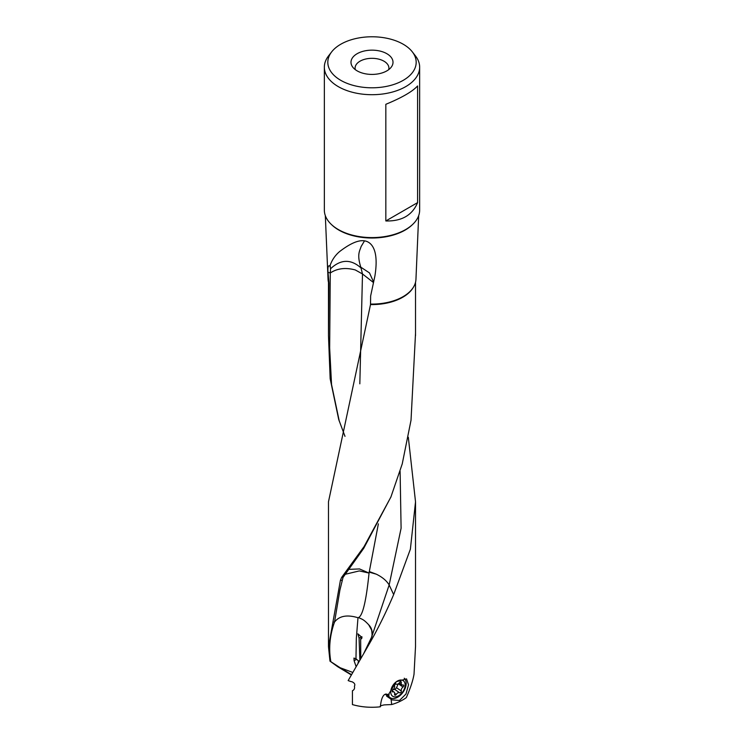 <?xml version="1.0" encoding="UTF-8"?>
<svg xmlns="http://www.w3.org/2000/svg" width="744" height="744" viewBox="0 0 744 744"><rect width="100%" height="100%" fill="white"/><g stroke="black" fill="none" stroke-linecap="round" stroke-linejoin="round"><path stroke-width="1.12" d="M385.829 220.959L417.598 202.619C412.297 215.249 401.704 221.368 385.829 220.959L385.829 104.3C401.704 97.771 412.297 91.661 417.598 85.96L417.598 202.619M351.512 674.669L340.185 667.749L352.796 672.437M356.46 666.113L356.069 666.782M340.185 667.749L329.973 661.128L337.674 666.689L351.335 674.975M358.534 660.821L357.966 663.536M356.646 659.277L354.107 660.737L356.023 666.364M354.107 660.737L353.949 658.068L355.976 658.831L356.329 638.371L357.994 617.734L358.571 617.529C361.854 619.399 362.988 618.655 368.699 624.783C371.898 628.094 372.884 632.149 371.656 636.938L389.159 584.97L393.669 594.577L410.381 549.174L415.524 501.809L408.317 437.24M369.312 571.559L376.297 574.173L369.201 572.155L378.371 523.841M400.105 471.305L401.1 528.24L389.159 584.97M376.297 574.173C382.277 577.102 386.545 580.673 389.121 584.896M358.571 617.529C362.747 615.576 366.234 600.752 369.052 573.066L369.201 572.155M352.898 690.516L352.433 690.739C354.246 689.865 354.907 688.358 354.414 686.228C355.399 684.499 354.6 683.011 352.014 681.764L351.149 681.625A43.524 25.129 0 0 1 348.155 680.593L367.973 646.192L371.582 637.124C372.214 637.18 372.242 634.855 371.665 630.159L368.699 624.783M389.177 696.989A12.76 7.979 -55.5 0 1 386.592 696.114M353.298 690.246L352.433 690.739L352.433 704.587A43.524 25.129 0 0 0 380.361 706.8C379.552 706.223 380.835 705.582 384.229 704.894L391.707 704.54A43.524 25.129 0 0 0 406.326 697.593C410.428 688.228 412.994 680.425 414.027 674.185L415.496 646.945M361.807 638.371L360.663 638.929L360.784 658.682M367.973 646.192L371.656 636.938A19.511 15.568 -159.4 0 1 371.582 637.124L371.386 637.636M368.075 646.006C377.18 630.363 385.708 613.223 393.669 594.577M345.002 436.347L338.743 419.607L330.169 378.761L328.476 335.618L328.941 283.111L328.457 282.209A43.97 25.38 180 0 1 328.048 279.326L325.323 215.602M328.839 282.72A43.524 25.129 0 0 0 328.941 283.111L328.03 272.257C327.695 268.156 328.03 266.008 329.043 265.813L329.992 265.766C331.861 260.195 335.033 255.48 339.524 251.63C350.182 243.437 358.515 239.838 364.514 240.851L361.082 246.589C359.771 251.1 356.739 254.16 360.812 267.18L369.498 272.927L373.6 282.041M357.994 617.734C347.132 614.451 339.311 615.883 334.54 622.031L339.915 590.039L343.031 577.446L363.732 548.309L391.019 496.76M348.945 569.346L359.51 568.937L369.052 573.066L359.324 570.918L345.356 574.256M330.838 661.602C328.541 648.712 329.75 635.581 334.474 622.198L332.987 621.882L328.504 646.936L329.973 661.128M361.333 638.836L360.663 638.929L361.993 637.459L357.901 633.841L359.073 638.11L359.882 660.244M359.157 661.481L355.976 658.831M361.909 636.734L359.073 638.11M373.488 282.562L362.495 273.969L360.812 267.18M359.826 383.83L362.495 273.969L355.316 269.96C345.635 267.338 337.292 268.342 330.28 272.983L330.55 268.761C340.817 259.089 351.066 258.903 361.286 268.203M339.283 421.169L331.545 384.546L329.657 347.932L330.28 272.983L328.03 272.257M364.514 240.851C370.289 241.716 379.431 247.929 374.902 276.015L370.642 295.954L370.512 304.575L328.476 501.809L328.476 646.945M373.265 283.613L374.902 276.015M330.55 268.761L329.992 265.766M386.806 696.272L392.079 699.899L399.491 700.476L405.992 694.003L408.521 684.787L406.54 678.881L396.32 681.718L388.973 693.734L389.084 695.073L386.173 694.04C383.113 694.292 381.179 698.551 380.361 706.8M391.046 699.025L391.707 704.54M388.684 69.657A16.907 9.765 0 0 0 388.907 68.197A16.907 9.765 0 0 0 378.557 59.092A16.907 9.765 0 0 0 360.04 61.185A16.907 9.765 180 0 0 355.093 68.197A16.907 9.765 180 0 0 355.316 69.657M386.861 70.866A21.009 12.127 0 0 0 391.177 67.239A21.009 12.127 0 0 0 383.913 52.294A21.009 12.127 0 0 0 357.139 53.708A21.009 12.127 0 0 0 352.823 67.239A21.009 12.127 0 0 0 386.861 70.866M340.752 80.324A44.184 25.51 180 0 1 331.666 51.875A44.184 25.51 180 0 1 403.248 44.249A44.184 25.51 180 0 1 412.334 51.875A44.184 25.51 180 0 1 397.054 83.3A44.184 25.51 180 0 1 340.752 80.324M331.666 51.875L328.504 55.958A47.653 27.509 0 0 0 324.347 67.193A47.653 27.509 0 0 0 338.306 86.639A47.653 27.509 0 0 0 390.237 92.609A47.653 27.509 0 0 0 419.653 67.193A47.653 27.509 0 0 0 415.496 55.958L412.334 51.875M419.653 67.193L419.653 210.078A47.653 27.509 180 0 1 390.237 235.495A47.653 27.509 180 0 1 338.306 229.533A47.653 27.509 0 0 1 324.347 210.078L324.347 67.193M418.677 215.602L415.952 279.326A43.97 25.38 180 0 1 393.892 300.716A43.97 25.38 180 0 1 370.456 304.064M341.859 580.357L340.408 580.348L341.663 577.372L364.114 546.524L390.87 497.104L402.234 463.912L411.023 420.221L415.524 333.386M341.663 577.372L343.031 577.446M340.408 580.348L332.977 621.891M398.245 683.708L396.524 687.716L394.897 689.511L392.99 689.446M392.879 689.902A1.265 0.79 124.5 0 0 392.404 691.827A1.265 0.79 124.5 0 0 392.879 691.901A3.143 1.962 -55.5 0 1 394.06 692.087A3.143 1.962 -55.5 0 1 394.599 694.245A1.265 0.79 124.5 0 0 394.813 695.119A1.265 0.79 124.5 0 0 396.227 694.459A3.143 1.962 -55.5 0 1 397.947 692.859A3.143 1.962 -55.5 0 1 399.668 692.794A1.265 0.79 124.5 0 0 400.839 692.394A1.265 0.79 124.5 0 0 401.295 690.999A3.143 1.962 -55.5 0 1 403.016 686.991A1.265 0.79 124.5 0 0 403.49 685.066A1.265 0.79 124.5 0 0 403.016 684.991A3.143 1.962 -55.5 0 1 401.834 684.806A3.143 1.962 -55.5 0 1 401.295 682.648A1.265 0.79 124.5 0 0 401.081 681.783A1.265 0.79 124.5 0 0 400.356 681.792A1.265 0.79 124.5 0 0 399.668 682.434A3.143 1.962 -55.5 0 1 396.227 684.099A1.265 0.79 124.5 0 0 395.529 684.127A1.265 0.79 124.5 0 0 394.599 685.894A3.143 1.962 -55.5 0 1 392.879 689.902M397.947 680.769A9.412 5.887 -55.5 0 1 405.154 684.954A9.412 5.887 -55.5 0 1 397.947 696.133A9.412 5.887 -55.5 0 1 390.74 691.939A9.412 5.887 -55.5 0 1 397.947 680.769M404.234 678.24A12.006 7.514 -55.5 0 1 405.248 688.079A12.006 7.514 -55.5 0 1 396.98 697.584A12.006 7.514 -55.5 0 1 390.172 697.677A12.006 7.514 -55.5 0 1 388.005 694.273M390.172 697.677L386.127 694.887A12.006 7.514 -55.5 0 1 385.411 694.292M330.373 266.24L329.043 265.813M412.548 224.521A46.863 27.054 180 0 1 338.864 230.091A46.863 27.054 180 0 1 331.452 224.521M413.199 287.565A43.524 25.129 180 0 1 370.512 304.575M392.162 691.409L392.879 691.901M394.683 693.399L396.227 694.459M394.897 689.511L399.668 692.794M396.524 687.716L401.295 690.999M398.366 683.801L403.016 686.991M400.188 681.885L401.295 682.648M363.416 654.153L371.396 637.617M415.524 646.945L415.524 501.809M328.476 333.805L328.476 282.227M415.524 335.618L415.524 282.292M392.218 690.823L394.06 692.087M399.23 683.02L401.834 684.806"/></g></svg>
